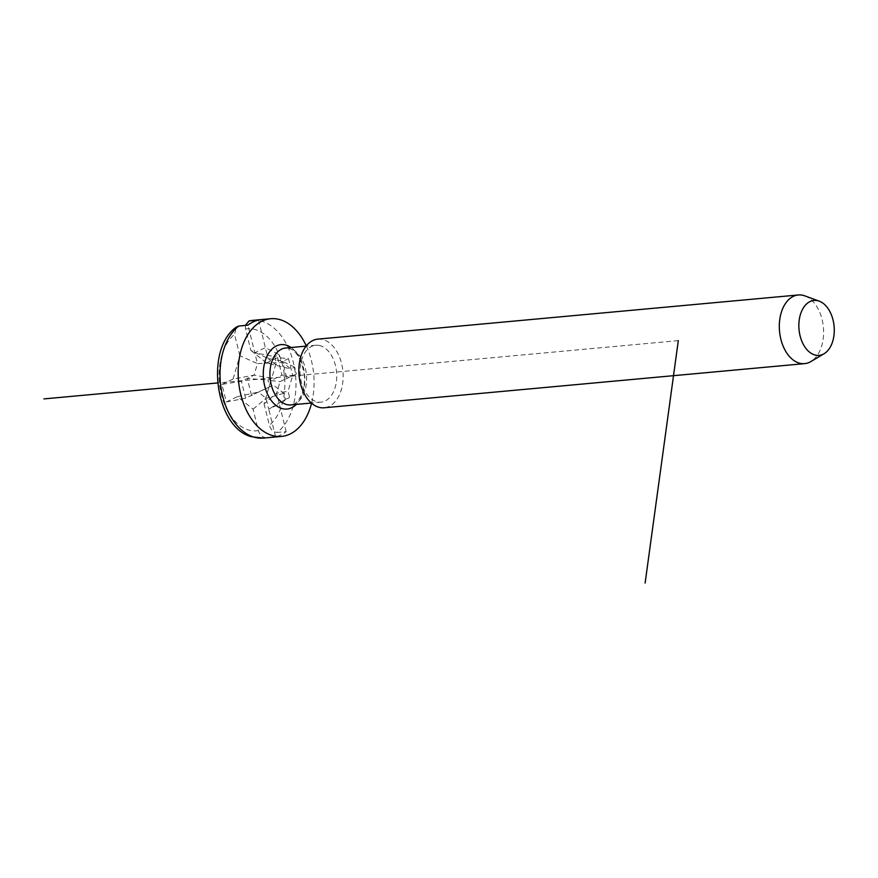 <?xml version="1.0" encoding="UTF-8"?>
<svg xmlns="http://www.w3.org/2000/svg" width="878" height="878" viewBox="0 0 878 878"><rect width="100%" height="100%" fill="white"/><g stroke="black" fill="none" stroke-linecap="round" stroke-linejoin="round"><path stroke-width="0.66" stroke-dasharray="4.39 3.29" d="M252.59 320.382A59.1 37.743 -95.3 0 1 262.665 321.557A59.1 37.743 -95.3 0 1 295.184 372.206A59.1 37.743 -95.3 0 1 277.218 432.415L286.162 431.669A59.1 37.743 -95.3 0 1 275.571 436.772L266.385 437.628C262.522 437.507 259.855 435.148 258.373 430.571L253.073 409.159L237.422 396.636L226.315 401.981L221.958 384.388L241.428 381.271L254.104 375.169L271.752 378.199L276.23 362.779L274.715 356.677L254.774 352.736L247.947 325.145M221.958 384.388L233.076 379.044L254.104 375.169L257.463 363.591L276.23 362.779M233.076 379.044L239.848 355.722L257.463 363.591L254.774 352.736L265.365 347.633L279.006 354.613L274.715 356.677M258.538 320.042L268.053 358.498L275.824 364.71L282.617 361.44L286.81 378.374L280.016 381.645L276.647 393.223L279.336 404.078L268.745 409.181L266.056 398.316L258.297 392.104L251.503 395.374L247.311 378.44L267.933 380.031L271.752 378.199M245.357 325.409L245.555 329.02L250.845 350.421L268.053 358.498L280.51 360.715L279.006 354.613M280.51 360.715L290.859 368.99L294.679 367.158L296.369 374.006L292.55 375.85L288.072 391.259L289.586 397.361L285.295 399.424L283.792 393.322L273.442 385.047L269.634 386.88L267.933 380.031M239.848 355.722L234.547 334.32L236.401 327.022M226.315 401.981L245.61 398.206L269.634 386.88M250.845 350.421L266.495 362.954L290.859 368.99M266.495 362.954L277.602 357.609L288.5 358.608L282.617 361.44L294.679 367.158M288.5 358.608L292.692 375.543L286.81 378.374L296.369 374.006M277.602 357.609L281.959 375.191L270.852 380.547L280.016 381.645L292.55 375.85M270.852 380.547L264.069 403.869L276.647 393.223L288.072 391.259M286.162 431.669L279.336 404.078L289.586 397.361M275.571 436.772L268.745 409.181L285.295 399.424M253.073 409.159L266.056 398.316L283.792 393.322M237.422 396.636L258.297 392.104L273.442 385.047M245.61 398.206L241.428 381.271M281.959 375.191L292.692 375.543M264.069 403.869L269.37 425.27C270.852 429.858 273.464 432.239 277.218 432.415M804.819 295.864A34.472 22.016 -95.3 0 1 823.388 327.285A34.472 22.016 -95.3 0 1 810.855 361.571M317.847 339.117A34.472 22.016 -95.3 0 1 323.719 339.797A34.472 22.016 -95.3 0 1 343.144 376.003A34.472 22.016 -95.3 0 1 324.158 407.776M320.635 345.811A28.568 18.24 84.7 0 0 315.773 345.241A28.568 18.24 84.7 0 0 300.035 371.57A28.568 18.24 84.7 0 0 316.124 401.575A28.568 18.24 84.7 0 0 320.997 402.135A28.568 18.24 84.7 0 0 336.735 375.806A28.568 18.24 84.7 0 0 320.635 345.811M306.301 345.888A59.1 37.743 -95.3 0 1 311.569 403.221M678.31 340.62L217.579 382.951M285.657 348.017A28.568 18.24 -95.3 0 1 290.53 348.577A28.568 18.24 -95.3 0 1 306.631 378.572A28.568 18.24 -95.3 0 1 290.892 404.901C295.48 403.134 294.799 405.515 300.924 396.274C303.799 390.447 304.929 383.357 304.315 374.994C301.571 359.574 296.523 350.728 289.18 348.434L285.657 348.017M291.079 347.512A32.343 20.655 -95.3 0 1 304.622 374.95A32.343 20.655 -95.3 0 1 296.314 404.407M266.385 437.628A59.1 37.743 -95.3 0 1 263.411 438.089M258.373 430.571A51.22 32.706 -95.3 0 1 247.914 429.792A51.22 32.706 -95.3 0 1 219.829 386.561A51.22 32.706 -95.3 0 1 234.547 334.32M245.555 329.02A51.22 32.706 -95.3 0 1 256.003 329.799A51.22 32.706 -95.3 0 1 284.088 373.029A51.22 32.706 -95.3 0 1 269.37 425.27M315.773 345.241L306.115 346.13M320.997 402.135L311.339 403.024"/><path stroke-width="1.32" d="M238.772 326.067L236.401 327.022C204.651 348.95 215.154 427.608 251.536 436.739L263.411 438.089A59.1 37.743 -95.3 0 1 253.336 436.926A59.1 37.743 -95.3 0 1 220.817 386.265A59.1 37.743 -95.3 0 1 238.772 326.067L247.947 325.145A59.1 37.743 -95.3 0 1 258.538 320.042L249.056 320.931L245.357 325.409M824.069 353.724L810.855 361.571A34.472 22.016 -95.3 0 1 804.621 363.635A34.472 22.016 -95.3 0 1 798.739 362.954A34.472 22.016 -95.3 0 1 779.313 326.748A34.472 22.016 -95.3 0 1 798.311 294.975A34.472 22.016 -95.3 0 1 804.193 295.645A34.472 22.016 -95.3 0 1 804.819 295.864L819.24 301.165A27.58 17.615 -95.3 0 1 834.1 326.298A27.58 17.615 -95.3 0 1 824.069 353.724A27.58 17.615 -95.3 0 1 814.389 354.833A27.58 17.615 -95.3 0 1 798.98 322.248A27.58 17.615 -95.3 0 1 818.735 300.989A27.58 17.615 -95.3 0 1 819.24 301.165M804.621 363.635L324.158 407.776A34.472 22.016 -95.3 0 1 318.275 407.107A34.472 22.016 -95.3 0 1 298.849 370.889A34.472 22.016 -95.3 0 1 317.847 339.117L798.311 294.975M311.569 403.221A59.1 37.743 -95.3 0 1 281.52 436.421A59.1 37.743 -95.3 0 1 271.445 435.258A59.1 37.743 -95.3 0 1 238.147 373.194A59.1 37.743 -95.3 0 1 270.709 318.725A59.1 37.743 -95.3 0 1 280.784 319.888A59.1 37.743 -95.3 0 1 306.301 345.888M217.579 382.951L43.9 398.908M678.31 340.62L645.121 583.025M311.339 403.024L290.892 404.901A28.568 18.24 -95.3 0 1 286.019 404.341A28.568 18.24 -95.3 0 1 269.919 374.335A28.568 18.24 -95.3 0 1 285.657 348.017L306.115 346.13M296.314 404.407A32.343 20.655 -95.3 0 1 281.498 408.413A32.343 20.655 -95.3 0 1 263.433 370.198A32.343 20.655 -95.3 0 1 286.601 345.274A32.343 20.655 -95.3 0 1 291.079 347.512M249.615 320.854A59.1 37.743 -95.3 0 1 252.59 320.382L249.056 320.931M270.709 318.725L252.59 320.382M281.52 436.421L263.411 438.089"/></g></svg>
